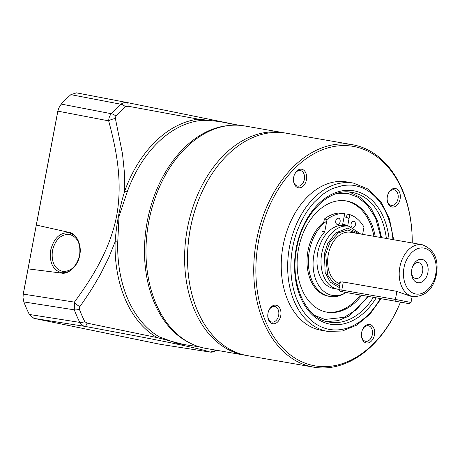 <?xml version="1.0" encoding="UTF-8"?>
<svg xmlns="http://www.w3.org/2000/svg" width="460" height="460" viewBox="0 0 460 460"><rect width="100%" height="100%" fill="white"/><g stroke="black" fill="none" stroke-linecap="round" stroke-linejoin="round"><path stroke-width="0.69" d="M187.628 264.166A111.395 76.964 -80.1 0 1 198.956 199.071M284.665 132.94A112.901 77.999 99.9 0 0 283.205 132.664A112.901 77.999 99.9 0 0 187.421 228.194A112.901 77.999 99.9 0 0 242.886 354.821A112.901 77.999 99.9 0 0 244.496 355.126A112.901 77.999 99.9 0 0 245.962 355.356M283.205 132.664L244.582 125.942A112.901 77.999 99.9 0 0 148.804 221.478A112.901 77.999 99.9 0 0 205.873 348.404L244.496 355.126M412.143 236.388A111.395 76.964 -80.1 0 0 354.74 146.665A111.395 76.964 -80.1 0 0 258.652 240.62A111.395 76.964 -80.1 0 0 313.375 365.556A111.395 76.964 -80.1 0 0 400.424 302.197A112.901 77.999 -80.1 0 1 313.634 367.155A112.901 77.999 -80.1 0 1 312.024 366.85A112.901 77.999 -80.1 0 1 256.346 241.391A112.901 77.999 -80.1 0 1 352.343 144.693A112.901 77.999 -80.1 0 1 353.947 144.998A112.901 77.999 -80.1 0 1 412.125 235.934L412.143 236.388A111.395 76.964 -80.1 0 1 412.246 242.978M352.343 144.693L286.131 133.176A112.901 77.999 99.9 0 0 199.042 198.858A112.901 77.999 99.9 0 0 187.64 264.397A112.901 77.999 99.9 0 0 245.818 355.327A112.901 77.999 99.9 0 0 247.422 355.632L313.634 367.155M199.042 198.858L198.875 199.278A111.395 76.964 99.9 0 0 187.623 263.942L187.64 264.397M395.485 188.508A9.407 6.497 -80.1 0 1 400.108 199.059A9.407 6.497 -80.1 0 1 391.989 207A9.407 6.497 -80.1 0 1 387.142 199.421A9.407 6.497 -80.1 0 1 388.091 193.959A9.407 6.497 -80.1 0 1 395.485 188.508M387.136 199.18A7.9 5.462 99.9 0 0 391.195 205.333A7.9 5.462 99.9 0 0 391.31 205.355A7.9 5.462 99.9 0 0 398.032 198.582A7.9 5.462 99.9 0 0 394.134 189.802A7.9 5.462 99.9 0 0 394.019 189.779A7.9 5.462 99.9 0 0 388.004 194.177M369.794 324.467A9.407 6.497 -80.1 0 1 374.417 335.018A9.407 6.497 -80.1 0 1 366.304 342.953A9.407 6.497 -80.1 0 1 361.451 335.374A9.407 6.497 -80.1 0 1 362.405 329.912A9.407 6.497 -80.1 0 1 369.794 324.467M361.445 335.139A7.9 5.462 99.9 0 0 365.51 341.285A7.9 5.462 99.9 0 0 365.619 341.308A7.9 5.462 99.9 0 0 372.341 334.541A7.9 5.462 99.9 0 0 368.443 325.755A7.9 5.462 99.9 0 0 368.334 325.737A7.9 5.462 99.9 0 0 362.319 330.136M276.127 305.227A9.407 6.497 -80.1 0 1 280.749 315.778A9.407 6.497 -80.1 0 1 272.63 323.714A9.407 6.497 -80.1 0 1 267.783 316.135A9.407 6.497 -80.1 0 1 268.732 310.672A9.407 6.497 -80.1 0 1 276.127 305.227M267.777 315.899A7.9 5.462 99.9 0 0 271.837 322.046A7.9 5.462 99.9 0 0 271.952 322.069A7.9 5.462 99.9 0 0 278.674 315.301A7.9 5.462 99.9 0 0 274.775 306.515A7.9 5.462 99.9 0 0 274.66 306.498A7.9 5.462 99.9 0 0 268.646 310.891M293.468 179.94A7.9 5.462 99.9 0 0 297.528 186.093A7.9 5.462 99.9 0 0 297.643 186.11A7.9 5.462 99.9 0 0 304.347 179.423A7.9 5.462 99.9 0 0 300.46 170.562A7.9 5.462 99.9 0 0 300.351 170.539A7.9 5.462 99.9 0 0 294.337 174.938M306.435 179.82A9.407 6.497 -80.1 0 1 299.356 187.847A9.407 6.497 -80.1 0 1 293.474 180.176A9.407 6.497 -80.1 0 1 293.698 177.203A9.407 6.497 -80.1 0 1 294.423 174.719A9.407 6.497 -80.1 0 1 302.68 169.539A9.407 6.497 -80.1 0 1 306.435 179.82M393.656 239.74L389.471 218.954L380.828 201.595L368.448 189.232L353.395 183.08A75.267 52.003 -80.1 0 0 289.541 246.767A75.267 52.003 -80.1 0 0 326.519 331.183A75.267 52.003 -80.1 0 0 327.589 331.384L321.155 330.263A75.267 52.003 -80.1 0 1 320.085 330.061A75.267 52.003 -80.1 0 1 282.963 246.422A75.267 52.003 -80.1 0 1 346.961 181.959L353.395 183.08A75.267 52.003 -80.1 0 1 354.464 183.281M380.23 298.684A73.008 50.439 -80.1 0 1 328.543 329.239C317.618 326.859 308.637 320.045 301.605 308.804C295.32 298.759 287.201 277.604 292.681 247.359C293.859 241.241 295.447 235.56 297.424 230.305L300.805 222.352L304.647 215.177L308.344 209.49L313.731 202.745L321.115 195.707C323.656 193.436 330.751 189.112 333.166 188.347L342.694 185.547C348.416 184.874 352.734 184.949 355.655 185.777A73.008 50.439 -80.1 0 1 392.961 239.62M351.607 226.935A3.197 2.208 -80.1 0 1 351.072 224.031A3.197 2.208 -80.1 0 1 353.786 221.323A3.197 2.208 -80.1 0 1 355.402 224.923A3.197 2.208 -80.1 0 1 353.251 227.619M342.493 225.302L344.712 213.555A43.844 30.291 99.9 0 0 327.054 219.483L324.731 231.777A36.507 25.219 99.9 0 0 313.984 254.322A36.507 25.219 99.9 0 0 332.436 295.366A36.507 25.219 99.9 0 0 345.851 292.623M335.783 220.892A3.197 2.208 -80.1 0 1 338.497 218.184A3.197 2.208 -80.1 0 1 340.112 221.783A3.197 2.208 -80.1 0 1 337.404 224.486A3.197 2.208 -80.1 0 1 335.783 220.892M362.618 234.341L363.992 227.073A43.844 30.291 99.9 0 0 349.807 214.601L347.651 226.009M324.731 231.777L322.052 231.311M323.478 223.738L324.375 219.017L327.054 219.483M344.712 213.555L342.033 213.089A43.844 30.291 99.9 0 0 324.375 219.017M346.506 217.436L347.127 214.136L349.807 214.601M344.971 225.544L345.138 224.675M339.652 285.729L332.948 282.382L327.595 274.885L325.674 254.052L330.119 241.92L338.405 232.817L347.829 229.977L356.195 233.226M340.072 283.515L339.629 282.181L342.579 281.899L396.192 291.226L410.377 296.131L413.172 296.619A26.341 18.199 -80.1 0 1 399.855 267.001A26.341 18.199 -80.1 0 1 422.205 244.708C434.177 249.331 438.926 259.25 436.442 274.465C433.383 289.035 425.632 296.418 413.172 296.619M427.857 272.682A11.857 8.188 99.9 0 0 423.125 259.727A11.857 8.188 99.9 0 0 412.723 266.254A11.857 8.188 99.9 0 0 411.809 269.387A11.857 8.188 99.9 0 0 411.522 273.136A11.857 8.188 99.9 0 0 418.939 282.796A11.857 8.188 99.9 0 0 427.857 272.682M411.516 272.51A8.09 5.589 99.9 0 0 415.765 278.541A8.09 5.589 99.9 0 0 422.631 271.693A8.09 5.589 99.9 0 0 418.542 262.597A8.09 5.589 99.9 0 0 412.499 266.834M337.956 289.26A31.987 22.103 99.9 0 1 321.787 253.293A31.987 22.103 99.9 0 1 348.921 226.228L344.902 225.526A31.987 22.103 99.9 0 0 317.768 252.597A31.987 22.103 99.9 0 0 333.937 288.558L338.957 289.403M342.527 225.124A31.987 22.103 -80.1 0 1 343.413 225.342M396.917 291.375L395.393 299.425L411.01 302.484L412.148 296.441M340.107 291.421L409.25 303.686L340.107 291.421L338.911 289.662L341.786 290.099L343.309 282.026M396.135 301.116L395.393 299.425L341.786 290.099L342.522 291.789M361.56 295.435A56.448 39.002 -80.1 0 1 327.06 312.19A56.448 39.002 -80.1 0 1 326.261 312.041A56.448 39.002 -80.1 0 1 298.419 249.308A56.448 39.002 -80.1 0 1 346.414 200.962A56.448 39.002 -80.1 0 1 347.219 201.118A56.448 39.002 -80.1 0 1 375.239 236.538M326.393 312.07A56.448 39.002 99.9 0 0 360.22 295.205M373.899 236.302A56.448 39.002 99.9 0 0 345.88 200.882A56.448 39.002 99.9 0 0 345.742 200.853M345.897 292.629A40.457 27.951 -80.1 0 1 329.803 296.435L328.463 296.2A40.457 27.951 -80.1 0 1 327.888 296.091A40.457 27.951 -80.1 0 1 307.084 264.465A40.457 27.951 -80.1 0 1 323.794 222.082M329.803 296.435A40.457 27.951 -80.1 0 1 329.228 296.326A40.457 27.951 -80.1 0 1 308.372 263.488A40.457 27.951 -80.1 0 1 326.749 221.093M344.097 216.798A40.457 27.951 -80.1 0 1 344.247 216.827A40.457 27.951 -80.1 0 1 349.071 218.5M342.74 224.008L347.679 225.854M69.517 234.427C77.55 236.963 80.908 243.915 79.597 255.283C76.659 266.374 70.966 271.745 62.531 271.4C54.481 268.858 51.117 261.907 52.451 250.545C55.372 239.447 61.059 234.071 69.517 234.427L69.816 234.479M50.675 250.211C53.843 238.217 59.932 232.392 68.942 232.731C77.521 235.439 81.098 242.949 79.678 255.254C76.509 267.248 70.42 273.073 61.41 272.734C52.831 270.026 49.249 262.516 50.675 250.211M62.531 271.4L62.232 271.342M199.37 346.851L177.485 343.585L159.315 336.881A3.76 2.639 -60 0 0 157.102 337.582L87.049 323.121L84.795 321.643A147.079 101.614 -80.1 0 1 79.373 309.258L79.85 306.682C89.838 292.405 93.817 285.999 100.786 273.608L108.738 257.709L115.132 241.764A3.76 0.558 -178.4 0 1 117.748 241.994L119.031 216.292L127.213 191.918A3.76 0.667 19.8 0 1 124.683 191.205L124.447 172.902L122.509 153.899L115.397 118.565L115.885 116.035A147.079 101.614 -80.1 0 1 125.407 106.72L128.041 106.202L198.375 119.146A3.76 2.662 -97 0 0 200.192 120.554L216.217 120.888M190.204 343.137A112.355 77.625 -80.1 0 1 147.298 221.225A112.355 77.625 -80.1 0 1 228.056 125.614M183.689 344.511L157.102 337.582A114.103 78.832 -80.1 0 1 115.132 241.764C116.391 224.509 119.577 207.655 124.683 191.205A114.103 78.832 -80.1 0 1 198.375 119.146L219.955 121.63M79.373 309.258A7.527 3.553 159.1 0 1 74.296 309.839L74.399 302.122A7.527 2.737 36.4 0 0 79.85 306.682M28.054 268.876L36.305 225.061L69.092 232.415C76.429 233.168 82.145 245.508 79.701 255.26C78.424 265.213 68.557 274.833 61.416 273.062L28.054 268.876L23.287 294.107L74.399 302.122C93.098 276.707 110.296 248.722 116.696 215.562C122.665 182.488 116.8 150.805 108.652 120.853A7.527 2.927 -15.3 0 1 115.397 118.565M210.168 352.096L159.999 344.264L33.913 318.366L29.342 314.467A150.5 103.977 -80.1 0 1 23.857 301.933L23.023 297.787L23.224 294.135L57.805 111.13L108.652 120.853C108.847 117.794 109.75 115.414 111.354 113.712A7.527 3.72 42.8 0 1 115.885 116.035M36.334 225.078L57.868 111.101L58.776 108.031L61.237 104.087L111.354 113.712A149.281 103.138 -80.1 0 1 121.014 104.265C122.699 102.747 124.804 102.189 127.322 102.597A7.527 1.667 101.3 0 1 127.334 102.597L127.334 102.597A7.527 1.667 101.3 0 1 128.041 106.202M127.242 102.58L76.521 92.862L127.155 102.563M210.122 352.09L209.927 352.055A7.527 7.406 -72.4 0 0 216.206 350.204M159.999 344.264L209.927 352.055C205.815 350.485 193.234 347.495 172.172 343.085C149.149 338.37 117.317 332.384 85.037 326.399A7.527 1.667 -79.5 0 0 87.049 323.121M33.913 318.366L85.037 326.399C82.553 325.806 80.805 324.472 79.798 322.402A7.527 3.967 -26.5 0 0 84.795 321.643M23.023 297.787L23.224 294.135M61.237 104.087A150.5 103.977 -80.1 0 1 70.88 94.656L76.452 92.845M57.805 111.13L58.776 108.031M376.136 297.971A67.741 46.799 -80.1 0 1 318.458 319.596A67.741 46.799 -80.1 0 1 296.246 248.089A67.741 46.799 -80.1 0 1 344.833 190.457A67.741 46.799 -80.1 0 1 389.091 238.947M373.307 297.482A65.861 45.5 -80.1 0 1 329.469 322.161C305.762 319.154 289.403 283.446 296.752 248.21C302.64 213.716 329.372 187.427 352.049 192.395A65.861 45.5 -80.1 0 1 352.987 192.573A65.861 45.5 -80.1 0 1 386.36 238.47M329.469 322.161A65.861 45.5 -80.1 0 1 328.532 321.983M404.041 267.795C404.673 260.958 412.419 246.025 424.166 248.112C435.798 250.827 437.529 267.703 435.626 274.281C434.999 281.117 427.254 296.05 415.501 293.963C403.868 291.249 402.138 274.367 404.041 267.795M422.205 244.708L350.635 232.254A26.341 18.199 99.9 0 0 328.291 254.547A26.341 18.199 99.9 0 0 340.02 283.78M339.302 287.58L330.315 282.175L325.139 272.435L324.398 253.788L327.738 243.501L335.541 232.978L347.697 228.102L359.214 233.749M336.168 193.712L348.617 193.717L357.512 197.03L366.959 204.585L375.544 217.936L380.937 237.527M367.781 296.516L356.069 309.954L344.195 317.337L324.863 319.435L314.968 315.554M200.192 120.554A112.999 78.068 99.9 0 0 127.213 191.918M117.748 241.994A112.999 78.068 99.9 0 0 159.315 336.881M70.88 94.656L121.014 104.265A7.527 4.123 48.6 0 1 125.407 106.72M29.342 314.467L79.798 322.402A149.281 103.138 -80.1 0 1 74.296 309.839L23.857 301.933M327.589 331.384L342.326 331.033L356.839 325.082L370.035 314.059L380.989 298.816M332.436 295.366L329.757 294.9M348.921 226.228L360.674 234.002M338.911 289.662L340.383 281.848M409.25 303.686L411.004 302.484M326.853 321.586L338.215 320.631L349.353 315.911L368.454 296.637M381.535 237.636L377.729 221.415L370.754 207.77L361.077 197.714L349.393 192.05M237.935 125.206L216.206 120.882M127.334 102.597L238.895 125.264M210.105 352.09L216.608 350.273"/></g></svg>
